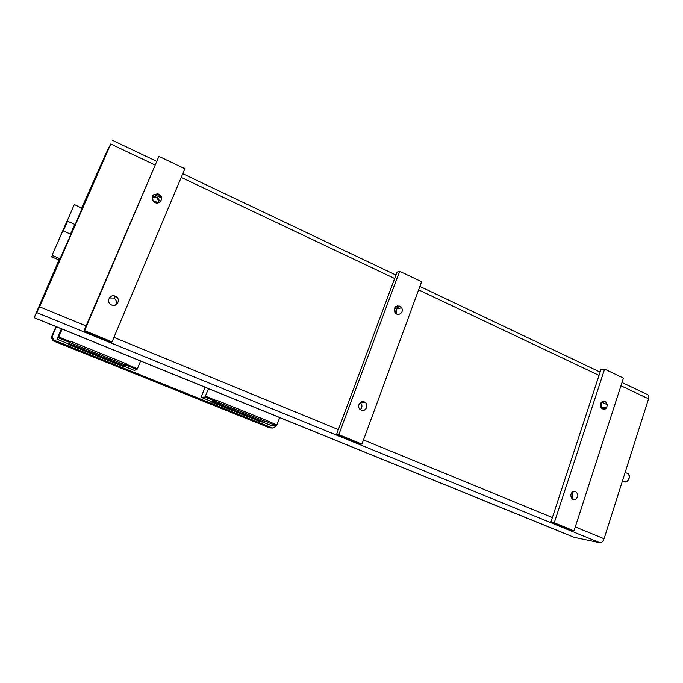 <?xml version="1.0" encoding="UTF-8"?>
<svg xmlns="http://www.w3.org/2000/svg" width="683" height="683" viewBox="0 0 683 683"><rect width="100%" height="100%" fill="white"/><g stroke="black" fill="none" stroke-linecap="round" stroke-linejoin="round"><path stroke-width="1.02" d="M62.836 230.786L66.336 222.82L62.836 230.786M53.564 251.805L55.579 247.229L53.564 251.805M62.853 230.564L59.498 238.213L62.853 230.564M72.133 209.536L70.059 214.249L72.133 209.536M67.318 220.592L74.157 204.917L74.771 204.704L82.003 208.435L75.369 224.152L74.737 224.391L67.583 221.224L67.318 220.592L62.588 231.392L63.314 230.956L70.494 234.098L70.656 234.926L60.275 258.131L59.566 258.55L52.48 255.51L52.309 254.708L62.588 231.392M74.737 224.391L70.494 234.098M75.369 224.152L70.656 234.926M67.583 221.224L63.314 230.956M59.566 258.55L58.806 260.035M58.832 260.018L60.275 258.131M52.48 255.51L51.788 257.03L51.549 256.407M52.309 254.708L74.157 204.917M61.743 233.125L67.702 219.593L61.743 233.125M81.755 207.863L105.856 153.666L110.748 144.002L39.597 306.829L34.15 317.715L58.977 259.967M51.746 276.649L50.884 278.621L51.746 276.641M105.617 154.947L103.449 159.89L105.617 154.947M41.757 301.066L39.503 306.223L41.765 301.066M104.755 156.373L99.445 168.496L104.755 156.373M109.767 146.008L104.243 158.618L109.767 146.008M77.717 219.354L72.091 232.211L77.717 219.354M44.745 294.8L38.991 307.956L44.771 294.791M42.192 299.513L36.669 312.157L42.192 299.513M626.849 481.489C628.744 480.004 629.589 478.066 629.393 475.675M625.15 472.431L628.343 473.814C630.136 477.255 629.111 480.004 625.278 482.07L624.484 481.822M63.323 229.616L60.796 235.353L63.323 229.616M34.15 317.715L574.232 537.367L599.939 542.754C601.655 542.823 603.038 541.491 604.079 538.767L648.543 398.838C649.149 396.558 648.824 395.167 647.552 394.646L622.017 382.506M275.966 425.808L275.659 426.602L272.543 428.019L53.633 340.006L52.113 336.523L56.339 326.73M56.006 326.594L51.37 337.317L52.881 340.766L53.633 340.006M52.113 336.523L51.37 337.317M52.881 340.766L269.717 427.874L272.543 428.019M279.817 417.561L276.419 425.825L271.424 425.611L262.46 422L266.054 421.71L266.84 420.54L276.939 425.048M208.546 388.567L205.002 397.019L201.126 397.293L205.002 387.193M140.604 361L207.188 388.021M205.002 397.019L215.589 401.331L211.628 401.527L201.126 397.293M266.84 420.54L216.323 400.144L215.674 401.322M205.498 396.208L216.178 400.52M266.694 420.916L266.071 421.693L215.572 401.356L211.286 401.946L211.38 401.425M276.419 425.825L266.174 421.693M212.533 401.886L262.46 422L260.974 421.949L211.286 401.946M212.78 401.493L262.716 421.607M279.799 417.612L557.96 530.682M48.041 323.358L61.871 328.967M62.204 329.052L58.371 337.872L56.962 339.229L61.427 328.796M58.371 337.872L70.127 342.618L68.513 343.882L56.962 339.229M126.312 363.791L125.698 365.029L123.623 366.079L68.752 343.984L68.966 343.549L70.084 342.67L125.629 365.072L126.312 363.791L70.725 341.338L70.127 342.618M126.15 364.176L137.411 368.718L140.63 360.948M58.789 336.975L70.554 341.731M68.752 343.984L68.257 344.369L68.445 343.856M68.257 344.369L122.838 366.344L123.623 366.079L134.192 370.34L136.95 369.571L137.411 368.718M136.95 369.571L125.698 365.029M68.966 343.549L123.854 365.661M361.956 444.121L359.531 443.916L336.531 434.516L338.819 434.653L399.632 271.262L421.599 281.746L361.956 444.121L338.819 434.653M399.632 271.262L397.028 272.141L336.531 434.516M399.717 306.121L401.544 307.751C404.601 312.233 397.916 317.177 395.03 312.549C393.579 307.802 395.141 305.66 399.717 306.121M364.295 401.928L364.995 402.313C369.503 405.121 365.106 412.848 360.684 409.86C356.304 407.401 359.787 399.76 364.295 401.928M574.002 530.879L570.518 530.187L550.857 522.154L601.014 369.358L604.609 369.102L623.442 378.092L574.002 530.879L554.255 522.802L604.609 369.102M575.624 491.658C578.621 494.236 578.569 496.814 575.496 499.384C571.586 501.237 568.93 494.074 572.721 491.914L575.624 491.658M604.976 401.51C607.23 403.055 607.725 405.139 606.461 407.768C603.968 411.806 598.359 406.897 600.938 402.919C601.996 401.365 603.345 400.895 604.976 401.51M550.857 522.154L554.255 522.802M112.038 341.859L111.133 342.354L83.847 331.195L84.572 330.623L158.926 156.356L184.871 168.744L112.038 341.859L84.572 330.623M158.926 156.356L83.847 331.195M115.333 296.217L115.726 296.405C121.412 299.145 116.836 307.896 111.295 304.857C105.669 302.296 109.758 293.588 115.333 296.217M158.61 194.074L159.822 194.851C164.671 198.744 158.533 205.95 153.88 201.801C150.858 196.303 152.429 193.724 158.61 194.074M395.867 313.48L394.407 308.656M397.54 305.796L399.299 308.315M394.817 307.691L396.217 309.083L396.311 313.804M363.868 401.775L364.193 402.33M360.197 402.56C362.442 404.865 362.477 407.213 360.325 409.604M361.034 408.861L361.666 404.575M109.263 297.976L113.83 298.044C116.545 299.905 117.134 302.219 115.606 304.994M115.461 296.635L114.292 295.901M157.073 193.631L161.342 197.131M152.138 197.046L156.159 197.088L157.355 197.857L158.968 202.612M160.309 201.707L157.577 197.839L152.685 195.671M573.046 491.734L572.209 498.812M601.706 401.988L601.851 408.562M565.336 533.679L47.554 323.093L565.336 533.679M603.26 409.219L603.49 408.511M602.124 407.811L605.129 408.955M181.226 177.392L394.654 278.527M338.367 429.59L113.924 337.376M552.376 517.526L363.501 439.92M418.611 289.882L599.042 375.377M604.079 538.767L575.282 526.935M620.958 385.767L648.543 398.838M110.748 144.002L154.819 164.885M86.092 325.936L39.597 306.829M607.136 404.643L601.791 402.167M397.924 307.598L395.756 306.59M161.538 197.933L153.906 194.39M36.967 312.686L599.939 542.754M395.824 312.549L394.731 312.054M158.251 202.851L152.616 200.256M51.848 256.91L58.892 259.933M622.452 480.934L624.936 482.019M395.491 308.212L394.467 308.468M401.544 307.751L396.217 309.083M364.995 402.313L360.351 402.441M115.726 296.405L113.83 298.044M159.822 194.851L157.355 197.857M575.496 499.384L572.337 498.923M606.461 407.768L601.142 407.811M112.353 140.246L156.398 161.188M182.771 173.721L395.944 275.053M419.883 286.425L600.118 372.098M604.429 408.938L602.107 407.871M395.824 312.618L394.774 312.14M158.149 202.877L152.668 200.35"/></g></svg>

